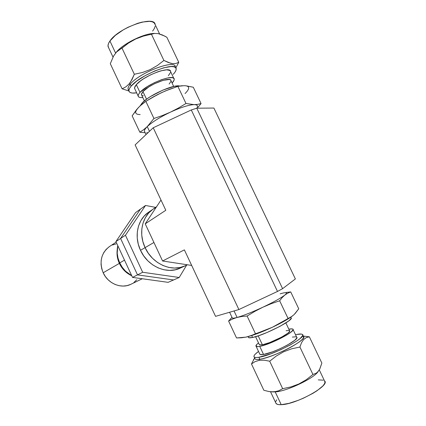 <?xml version="1.0" encoding="UTF-8"?>
<svg xmlns="http://www.w3.org/2000/svg" width="426" height="426" viewBox="0 0 426 426"><rect width="100%" height="100%" fill="white"/><g stroke="black" fill="none" stroke-linecap="round" stroke-linejoin="round"><path stroke-width="0.64" d="M145.085 247.634L153.93 242.479L145.085 247.634C152.338 263.992 171.87 272.48 185.321 265.755C171.87 272.48 152.338 263.992 145.085 247.634L148.36 253.321L152.551 258.321L157.476 262.437L162.934 265.499L168.691 267.395L174.516 268.055L180.182 267.475L185.331 265.749L180.182 267.475L174.516 268.055L168.691 267.395L162.934 265.499L157.476 262.437L152.551 258.321L148.36 253.321L145.085 247.634C138.29 233.544 142.06 216.403 153.035 209.177C142.06 216.403 138.29 233.544 145.085 247.634L140.5 250.302L145.085 247.634L142.848 241.494L145.085 247.634M213.9 108.05L295.378 278.939L213.9 108.05L196.785 108.199L282.592 288.668L295.378 278.939L282.592 288.668L196.785 108.199L191.295 109.956L277.496 291.448L282.592 288.668L277.496 291.448L191.295 109.956L153.227 127.763L238.89 309.542L277.496 291.448L238.89 309.542L153.227 127.763L135.127 144.904L165.799 210.284L145.229 223.842L162.572 260.989L184.373 249.876L215.561 316.348L238.89 309.542L215.561 316.348L184.373 249.876L162.572 260.989L191.673 265.441L162.572 260.989L145.229 223.842L160.996 200.05L145.229 223.842L165.799 210.284L135.127 144.904L153.227 127.763L191.295 109.956L196.785 108.199L213.9 108.05M185.459 265.691L187.243 264.759L185.459 265.691M156.161 207.345L152.923 209.251L148.743 212.941L145.41 217.569L143.072 222.958L141.831 228.9L141.751 235.168L142.848 241.494L141.751 235.168L141.831 228.9L143.072 222.958L145.41 217.569L148.743 212.941L152.923 209.251L156.161 207.345M153.025 209.182L148.434 212.345C137.566 219.507 133.807 236.425 140.5 250.302C147.641 266.42 166.928 274.759 180.251 268.103L187.413 264.786M180.262 268.098L175.161 269.807L169.559 270.388L163.797 269.749L158.11 267.89L152.721 264.876L147.859 260.829L143.727 255.904L140.5 250.302L138.301 244.258L137.231 238.012L137.321 231.835L138.556 225.966L140.878 220.647L144.185 216.073L148.323 212.425M173.568 279.957L179.213 277.491L186.62 265.158L179.213 277.491L173.568 279.957L137.507 274.877L142.673 272.262L179.213 277.491L142.673 272.262L137.507 274.877L120.595 238.469L125.457 235.237L142.673 272.262L125.457 235.237L120.595 238.469L140.468 209.102L145.527 205.47L125.457 235.237L145.527 205.47L140.468 209.102L120.595 238.469L140.468 209.102L135.575 212.617L140.468 209.102L120.595 238.469L137.507 274.877L120.595 238.469L115.899 241.59L120.595 238.469L137.507 274.877L173.568 279.957L137.507 274.877L132.518 277.401L137.507 274.877L173.568 279.957L168.116 282.337L173.568 279.957M155.634 207.382L145.527 205.47L155.634 207.382M168.116 282.337L132.518 277.401L115.899 241.59L135.575 212.617L115.899 241.59L132.518 277.401L168.116 282.337M119.733 262.906L124.504 260.137L119.733 262.906C122.438 268.572 126.447 272.858 131.756 275.76L125.532 271.17L122.267 267.31L119.733 262.906L118.023 258.145L117.209 253.22L117.789 245.664C116.511 251.436 117.161 257.182 119.733 262.906M119.355 263.385C117.406 259.104 116.676 254.727 117.166 250.254L117.07 254.62L117.805 259.083L119.355 263.385L103.177 272.762L119.355 263.385C122.097 269.083 126.213 273.199 131.703 275.734L128.093 273.726L124.6 270.861L121.65 267.368L119.355 263.385M116.149 242.133L109.445 246.574C101.148 253.076 99.061 261.809 103.177 272.762C107.975 283.727 121.485 289.174 130.942 284.254L142.273 278.753M136.773 279.738L133.961 282.401M130.66 284.392L126.975 285.638L123.061 286.075L119.062 285.686L115.137 284.477L111.447 282.491L108.135 279.802L105.339 276.511L103.177 272.762L101.729 268.694L101.058 264.482L101.18 260.286L102.096 256.276L103.758 252.613L106.095 249.439L109.013 246.867M112.389 244.998L116.096 243.89M302.476 336.023C305.58 337.238 301.714 340.954 290.867 347.174C280.537 352.845 266.74 358.181 259.823 359.256L259.306 360.305L264.226 360.204L269.695 361.205L276.346 355.982L283.663 351.775L291.618 348.819L299.915 347.03L301.517 342.728L303.637 339.522L306.305 337.6L309.361 336.817L303.2 336.066M258.891 357.27C256.399 357.67 254.833 357.595 254.194 357.041C253.294 356.061 254.737 354.192 258.523 351.439L255.233 354.176L254.136 355.598L253.939 356.663L254.679 357.318L256.34 357.526L258.891 357.27L259.823 359.256L258.891 357.27L270.787 353.83L280.633 349.767L290.106 345.044L297.614 340.459L300.229 338.462L302.721 335.448L302.535 334.538L301.416 334.069L296.688 334.453C299.707 333.856 301.619 333.851 302.433 334.447C307.977 336.865 272.773 355.438 258.891 357.27M295.511 334.708L296.688 334.453L295.511 334.708M254.194 357.041L255.11 358.99C255.754 359.555 257.325 359.645 259.823 359.256C273.742 357.494 308.941 338.883 303.355 336.391L302.764 335.145M248.092 336.62L248.55 337.589C249.066 337.967 250.413 337.925 252.581 337.467L251.691 335.571L252.581 337.467L248.97 337.77L248.337 337.136M317.391 372.276L319.644 369.353L321.859 363.085L309.361 336.817L321.859 363.085L319.532 369.56L317.391 372.276L316.033 373.277L312.94 374.481L306.283 379.715L298.951 383.938L290.979 386.899L282.662 388.682L278.652 390.812L274.152 391.824L275.196 391.893C286.506 391.419 314.255 378.229 318.185 371.472C314.255 378.229 286.506 391.419 275.196 391.893L272.699 391.909L275.196 391.893L281.219 404.673L275.196 391.893L269.125 391.579L263.859 390.291L251.484 363.964L263.859 390.291L269.125 391.579L273.279 391.947M259.216 344.405L259.738 344.938L262.4 344.788L258.188 335.869L262.4 344.788L269.77 342.541L281.671 337.115L288.013 333.105L289.669 331.279L289.536 330.651C292.768 332.019 271.09 343.361 262.4 344.788L259.391 344.772L255.579 336.689M270.537 391.766L276.08 403.55C276.873 404.418 278.583 404.791 281.219 404.673L278.498 404.583L276.655 404.008L275.654 402.645M232 317.338L228.592 321.039L232.665 318.999L237.101 317.445C233.672 318.366 232.016 318.424 232.133 317.631L232.33 318.046C232.889 318.355 234.481 318.153 237.101 317.445L234.044 310.953L237.101 317.445L241.92 316.475L247.117 316.033L255.472 333.744L250.973 335.688L246.329 337.046L241.499 337.775L236.542 337.951L228.592 321.039L232.665 318.999L237.101 317.445C243.496 315.618 252.075 312.215 262.831 307.231L271.112 303.733L279.653 300.783L288.051 318.467L280.319 323.153L272.32 327.285L264.024 330.789L255.472 333.744L247.117 316.033L254.844 311.358L262.831 307.231C273.465 302.188 280.777 298.147 284.77 295.101L287.646 293.226L290.713 291.916L298.743 308.791L294.068 314.665L291.224 316.822L288.051 318.467L279.653 300.783L282.113 297.636L284.77 295.101C286.304 293.865 286.783 293.104 286.197 292.811M259.727 346.37C257.805 346.732 256.596 346.721 256.117 346.338C255.515 345.763 256.319 344.629 258.529 342.941L256.91 344.315L255.941 346.098L257.789 346.626L259.727 346.37L263.545 354.459L259.727 346.37C270.276 344.671 296.863 330.768 292.859 329.128C292.3 328.734 290.958 328.76 288.844 329.197L292.156 328.883L292.95 329.213L293.035 329.873L291.043 332.088L286.41 335.225L272.39 342.179L265.302 344.847L259.727 346.37M256.117 346.338L259.871 354.31C260.371 354.73 261.596 354.783 263.545 354.459L272.592 351.828L280.031 348.756L287.188 345.188L294.888 340.198L296.842 337.887L296.634 337.083M295.042 313.658L298.743 308.791L290.713 291.916L286.038 292.481L290.713 291.916M231.515 317.801L228.592 321.039L236.542 337.951L245.967 337.126M294.18 314.564L291.224 316.822L272.32 327.285C281.49 322.935 288.258 319.127 292.625 315.858L282.747 322.019L272.32 327.285L257.719 333.467L246.329 337.046C252.874 335.512 261.537 332.259 272.32 327.285L250.973 335.688L245.839 337.152M254.812 358.362C254.881 359.453 256.553 359.752 259.823 359.256L259.306 360.305L255.041 361.642L251.484 363.964L254.641 357.994L251.484 363.964L255.041 361.642L259.306 360.305L264.226 360.204L269.695 361.205L276.346 355.982L283.663 351.775L291.618 348.819L299.915 347.03L301.517 342.728L303.637 339.522L306.305 337.6L309.361 336.817L303.706 336.114M316.033 373.277L312.94 374.481L299.915 347.03L312.94 374.481L306.283 379.715L298.951 383.938L290.979 386.899L282.662 388.682L269.695 361.205L282.662 388.682L278.652 390.812L276.469 391.473L271.894 391.861M290.931 317.732L291.107 318.494L288.775 320.911L279.781 326.449L267.129 332.456L258.96 335.608L252.581 337.467C264.551 335.225 295.442 319.25 290.931 317.732L290.697 317.242M259.647 353.83L260.286 354.528L263.545 354.459C274.206 352.984 300.756 338.974 296.634 337.088L293.088 329.612M295.921 336.806L292.358 337.067M275.766 401.553L276.708 399.785M318.259 379.88L323.329 380.173M324.495 380.871L324.985 382.298L324.378 383.98L322.812 386.004L317.003 390.759L312.977 393.294L303.514 398.145L298.482 400.248L288.887 403.374L281.219 404.673C295.974 404.578 330.949 385.152 324.495 380.871L319.303 369.944M288.982 330.454L286.123 330.73M262.831 307.231C252.075 312.215 243.496 315.618 237.101 317.445L241.92 316.475L247.117 316.033L254.844 311.358L262.831 307.231L271.112 303.733L279.653 300.783L282.113 297.636L284.77 295.101C280.777 298.147 273.465 302.188 262.831 307.231M280.175 293.807L283.375 292.966C286.9 292.252 287.364 292.966 284.77 295.101L287.646 293.226M116.543 52.036L113.588 56.014L110.297 63.703L122.097 88.805L110.297 63.703L113.588 56.014L116.543 52.036L128.514 43.074L135.66 38.995L143.418 36.103L154.643 33.457L158.275 33.627L164.601 36.018L166.848 37.259L178.766 62.308L175.826 67.926L178.766 62.308L175.965 63.453L172.546 63.607L168.467 62.553L163.893 60.449L157.375 65.508L150.213 69.598L142.438 72.495L134.339 74.268L131.975 79.625L129.131 83.901L130.265 84.204C139.579 72.266 177.243 58.426 175.304 67.399M128.934 90.919C129.424 92.873 132.001 93.518 136.666 92.852L132.278 93.049L130.313 92.559L129.174 91.585L128.918 90.147L129.584 88.299L131.16 86.105L130.265 84.204C128.583 86.196 127.843 87.815 128.056 89.05L128.902 90.387C127.379 89.188 127.837 87.128 130.265 84.204L131.16 86.105L136.831 81.009L145.106 75.679L154.633 71.004L163.802 67.787L171.076 66.541L173.627 66.722L175.331 67.414L176.13 68.591L176.018 70.189L175.017 72.138L173.185 74.358C175.342 72.09 176.332 70.231 176.167 68.794C176.652 60.774 140.181 74.63 131.16 86.105C129.472 88.086 128.727 89.694 128.934 90.919L128.056 89.05M140.138 105.85L142.103 103.039L142.476 103.827L142.103 103.039L140.138 105.845M115.915 52.723L115.915 52.723C122.203 44.075 144.451 33.01 154.766 33.446C144.574 33.026 122.656 43.83 116.128 52.457L115.702 52.973M173.686 86.462L170.933 80.562L170.405 79.886L169.33 79.513L163.211 80.306L154.585 83.688L148.956 86.819L142.939 91.574L146.544 99.215L142.939 91.574L141.416 94.583L144.393 100.898M108.673 47.866L108.002 45.71L108.502 43.527L109.924 41.018L115.606 53.085L109.924 41.018C108.364 43.255 107.757 45.135 108.097 46.647L113.002 57.068M197.488 106.282C197.419 105.206 196.333 104.658 194.224 104.636L197.808 104.354L201.067 103.566L197.978 107.315L201.067 103.566L197.808 104.354L194.224 104.636L185.986 103.486L178.372 108.071L170.501 112.118L162.349 115.563L153.94 118.476L147.252 126.613L149.473 131.32L147.252 126.613C145.266 128.561 144.318 130.068 144.414 131.149L144.797 131.964C143.839 130.958 144.659 129.174 147.252 126.613L143.626 129.706L139.84 132.209L132.145 115.835L138.328 107.65L141.927 104.274L145.868 101.356L153.472 96.777L161.332 92.735L169.473 89.295L177.871 86.387L181.465 85.78L185.23 85.711L193.292 87.234L201.067 103.566L193.292 87.234L186.764 85.94M138.173 96.047C138.439 97.304 139.984 97.794 142.801 97.522L140.601 97.565L139.142 97.213L138.322 96.494L138.184 95.429L138.743 94.055L139.989 92.421L136.331 84.662C135.005 86.196 134.414 87.442 134.568 88.395L138.173 96.047C138.04 95.136 138.647 93.928 139.989 92.421C147.087 83.885 174.58 73.336 174.197 79.172C174.303 80.173 173.6 81.478 172.083 83.081L174.085 80.141L174.159 78.986L173.536 78.15L172.237 77.681L167.775 77.926L161.433 79.71L154.217 82.772L147.327 86.611L139.989 92.421L136.331 84.662L134.568 87.756L134.92 89.141M196.823 108.199C198.244 105.898 197.376 104.711 194.224 104.636C188.952 104.812 181.045 107.304 170.501 112.118C181.045 107.304 188.952 104.812 194.224 104.636L185.986 103.486L177.871 86.387L185.986 103.486L178.372 108.071L170.501 112.118C159.979 117.155 152.226 121.99 147.252 126.613L143.626 129.706L139.84 132.209L145.16 132.742L139.84 132.209L132.145 115.835L136.661 109.53L140.085 105.904L145.868 101.356L153.94 118.476L145.868 101.356L157.37 94.684L165.368 90.94L177.871 86.387L183.276 85.743M136.996 109.221L138.328 107.65C134.281 112.246 134.904 114.541 140.186 114.546M150.836 98.294L161.332 92.735L150.17 98.694M122.097 88.805L128.95 91.01L122.097 88.805L125.766 86.931L122.097 88.805M175.65 67.707L175.283 66.93C175.73 58.841 139.254 72.66 130.265 84.204L129.131 83.901L125.766 86.931L129.131 83.901L130.622 81.909L134.339 74.268L122.001 48.117L134.339 74.268L142.438 72.495L150.213 69.598L157.375 65.508L163.893 60.449L151.496 34.33L163.893 60.449L170.576 63.229L172.546 63.607L175.965 63.453M118.242 50.481L122.001 48.117L128.514 43.074L135.66 38.995L143.418 36.103L154.643 33.457L158.275 33.627L162.412 34.969L166.848 37.259L178.766 62.308M142.103 103.039L147.194 98.741L150.644 96.446L162.881 90.094L174.33 86.324L179.745 86.009C173.659 84.119 148.786 95.355 142.103 103.039M168.366 75.706L170.475 72.537M170.57 71.531L169.883 70.455L166.603 69.827L161.065 70.796L157.705 71.85L150.495 74.896L143.615 78.757L140.671 80.791L136.331 84.662C143.322 75.919 170.842 65.471 170.57 71.531L173.824 78.395M109.924 41.018L115.318 35.406L123.412 29.767L128.072 27.243L137.635 23.323L142.13 22.093L149.601 21.332L152.29 21.817L154.143 22.839L155.165 24.602C154.824 14.894 118.156 27.983 109.924 41.018M155.149 26.284L154.313 28.553L152.63 31.071M170.97 80.738C171.241 75.972 148.812 84.577 142.939 91.574L141.427 94.05L141.693 95.168M142.183 95.525L143.37 95.823M169.149 84.034L170.885 81.504M185.044 93.56C189.799 88.864 189.858 86.249 185.23 85.711M146.635 132.768L147.982 132.731M147.252 126.613C152.226 121.99 159.979 117.155 170.501 112.118L162.349 115.563L153.94 118.476L147.252 126.613M153.035 209.177L156.56 206.743M229.603 312.253L232.33 318.046M285.867 322.929L289.536 330.651M253.491 359.72L254.679 358.08M144.414 131.149L146.027 134.584M155.165 24.602L159.606 33.952"/></g></svg>
